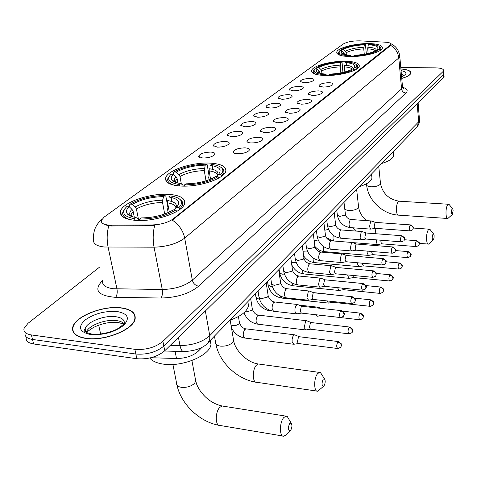 <?xml version="1.0" encoding="UTF-8"?>
<svg xmlns="http://www.w3.org/2000/svg" width="477" height="477" viewBox="0 0 477 477"><rect width="100%" height="100%" fill="white"/><g stroke="black" fill="none" stroke-linecap="round" stroke-linejoin="round"><path stroke-width="0.72" d="M180.354 186.006C198.384 187.431 224.607 178.738 225.776 171.231C226.402 166.58 221.304 163.885 210.47 163.134C192.815 161.965 167.349 170.188 165.692 177.879C164.857 182.387 169.74 185.1 180.354 186.006M325.869 75.509C340.316 75.819 358.823 70.59 359.312 66.184C359.419 63.095 354.53 61.45 344.65 61.247C330.442 61.044 312.357 66.07 311.624 70.548C311.356 73.565 316.102 75.217 325.869 75.509M350.828 56.554C364.637 56.721 381.964 51.975 382.369 48.01C382.399 45.172 377.587 43.693 367.922 43.574C354.339 43.496 337.388 48.07 336.768 52.094C336.583 54.867 341.27 56.358 350.828 56.554M135.14 220.338C154.226 222.222 183.156 212.193 184.599 203.542C185.422 198.384 180.318 195.337 169.299 194.401C150.637 192.833 122.595 202.272 120.556 211.168C119.512 216.159 124.378 219.217 135.14 220.338M244.981 147.852C248.571 148.114 249.936 149.003 249.066 150.517C246.74 152.622 242.841 153.707 237.379 153.761C234.839 153.612 233.402 153.069 233.056 152.139C233.951 149.557 237.922 148.126 244.981 147.852M258.546 137.31C262.094 137.549 263.459 138.396 262.636 139.85C260.406 141.854 256.62 142.891 251.272 142.963C248.744 142.826 247.307 142.307 246.967 141.401C247.813 138.95 251.677 137.585 258.546 137.31M271.52 127.228C275.032 127.442 276.398 128.247 275.617 129.643C273.482 131.551 269.797 132.552 264.562 132.63L260.269 131.133C261.08 128.808 264.83 127.502 271.52 127.228M283.952 117.569C287.416 117.765 288.782 118.529 288.048 119.864C285.997 121.689 282.414 122.649 277.286 122.744L273.005 121.307C273.786 119.095 277.435 117.849 283.952 117.569M295.865 108.309C299.294 108.482 300.659 109.215 299.961 110.497C297.994 112.244 294.5 113.168 289.479 113.276L285.216 111.886C285.962 109.782 289.509 108.589 295.865 108.309M307.301 99.425C310.688 99.58 312.047 100.277 311.386 101.512C309.495 103.181 306.091 104.069 301.166 104.189L296.927 102.853C297.642 100.85 301.1 99.705 307.301 99.425M318.278 90.892C321.629 91.035 322.989 91.697 322.357 92.884C320.538 94.482 317.217 95.34 312.387 95.466L308.166 94.184C308.852 92.276 312.226 91.173 318.278 90.892M328.832 82.688C332.141 82.819 333.495 83.451 332.898 84.596C331.145 86.128 327.902 86.957 323.167 87.088L318.964 85.86C319.626 84.03 322.917 82.974 328.832 82.688M210.774 152.074C214.227 152.336 215.515 153.206 214.638 154.697C212.223 156.861 208.264 157.97 202.755 158.03L198.641 156.456C199.613 153.821 203.655 152.36 210.774 152.074M225.078 141.448C228.495 141.687 229.789 142.516 228.96 143.947C226.653 146.004 222.801 147.071 217.411 147.143L213.302 145.634C214.227 143.13 218.156 141.741 225.078 141.448M238.768 131.282C242.149 131.497 243.443 132.29 242.656 133.661C240.444 135.623 236.705 136.649 231.428 136.732L227.326 135.277C228.215 132.904 232.025 131.574 238.768 131.282M251.88 121.546C255.219 121.742 256.519 122.5 255.773 123.811C253.657 125.684 250.014 126.667 244.85 126.769L240.76 125.368C241.6 123.108 245.309 121.838 251.88 121.546M264.449 112.214C267.752 112.387 269.052 113.109 268.348 114.373C266.315 116.161 262.767 117.109 257.705 117.217L253.627 115.869C254.438 113.723 258.045 112.5 264.449 112.214M276.505 103.253C279.778 103.414 281.078 104.099 280.404 105.316C278.455 107.027 274.996 107.939 270.036 108.058L265.975 106.759C266.75 104.713 270.262 103.545 276.505 103.253M288.09 94.655C291.328 94.798 292.622 95.454 291.984 96.622C290.105 98.256 286.737 99.138 281.877 99.27L277.829 98.018C278.568 96.068 281.99 94.947 288.09 94.655M299.222 86.385C302.418 86.516 303.718 87.142 303.11 88.269C301.303 89.837 298.012 90.69 293.248 90.821L289.217 89.616C289.927 87.756 293.266 86.683 299.222 86.385M309.925 78.437C313.091 78.55 314.385 79.152 313.812 80.231C312.065 81.74 308.857 82.563 304.177 82.706L300.164 81.543C300.85 79.766 304.105 78.729 309.925 78.437M111.195 225.162L108.619 225.072C103.247 224.506 100.838 222.932 101.386 220.356L104.183 217.065L343.231 44.015C347.149 41.839 352.652 40.789 359.747 40.861L385.386 42.185C389.256 42.435 391.14 43.169 391.039 44.391L173.121 218.943C167.928 222.592 161.023 224.589 152.396 224.929L111.195 225.162L111.368 225.991L106.747 225.281M202.063 347.292L198.301 351.167C192.958 355.949 185.684 358.4 176.478 358.513L150.982 357.72M85.872 338.455C104.314 341.484 133.62 329.643 135.104 318.994C135.963 313.019 131.366 309.305 121.295 307.862C103.247 305.238 74.788 316.376 72.725 327.317C71.681 333.101 76.064 336.816 85.872 338.455M135.224 318.356L134.955 317.956M401.753 78.431C407.292 76.833 410.327 75.074 410.864 73.142C410.953 70.852 407.632 69.451 400.901 68.938M73.148 331.879L73.291 331.384M26.253 337.442C25.621 340.834 28.089 343.005 33.646 343.959L136.839 358.734C147.965 359.563 157.279 356.903 164.768 350.756L443.521 77.775L443.288 74.656L443.831 73.196L443.288 74.656L163.838 346.069L443.288 74.656L443.055 71.526L443.634 70.59C443.568 68.897 440.79 67.978 435.286 67.841L400.781 67.615M136.839 358.734L135.85 354.029C146.994 354.846 156.325 352.187 163.838 346.069C156.325 352.187 146.994 354.846 135.85 354.029L32.514 339.451L135.85 354.029L134.854 349.313C146.022 350.106 155.371 347.459 162.907 341.365L443.055 71.526M25.12 332.988C24.482 336.363 26.95 338.515 32.514 339.451C26.95 338.515 24.482 336.363 25.12 332.988M399.714 55.779L399.792 56.572L398.778 57.979C398.11 52.542 395.415 48.344 390.705 45.398L172.316 220.13C178.982 224.649 183.108 230.641 184.694 238.106C177.104 243.711 166.89 246.74 154.053 247.193C152.729 239.752 152.926 232.555 154.637 225.615L111.368 225.991M120.353 212.247L120.723 211.979M165.525 179.125L165.877 178.869M99.633 267.066L27.958 323.352L23.987 328.516C23.343 331.867 25.806 334.007 31.375 334.932L134.854 349.313M73.696 332.219L73.619 332.702M443.521 77.775L444.057 76.302M73.947 332.618L73.905 333.095M121.122 308.011C103.259 305.411 75.092 316.442 73.047 327.27C72.015 332.994 76.356 336.667 86.063 338.288C104.314 341.288 133.316 329.565 134.782 319.03C135.635 313.115 131.086 309.442 121.122 308.011M135.14 318.833L134.902 318.421M401.747 78.365C407.167 76.791 410.142 75.056 410.661 73.154C410.751 70.906 407.501 69.523 400.907 68.998M290.642 430.433C292.168 427.428 292.323 424.947 291.095 422.992L289.605 423.552C287.744 428.304 287.977 430.725 290.308 430.809L290.642 430.433M290.308 430.809L285.324 435.358L283.815 436.181C279.48 437.427 279.278 422.849 283.582 417.763L285.842 416.117L287.232 416.451L288.788 419.086M175.625 208.437C177.76 204.424 175.131 201.801 167.719 200.567L167.624 202.862L169.329 212.08M129.774 207.262L129.356 205.152L130.143 204.12C140.035 198.569 151.656 195.713 165.018 195.558L165.841 196.184L168.011 207.871L167.528 209.242L168.154 212.611M149.742 358.018C152.264 361.089 156.712 363.116 163.08 364.088C182.047 367.314 210.023 355.586 210.971 344.46L210.518 340.167M171.833 201.509L171.076 197.389M178.881 207.59L176.448 207.417C180.95 202.075 178.362 198.599 168.673 196.983L170.098 195.892C175.512 196.59 179.06 198.056 180.747 200.298C182.202 202.451 181.582 204.883 178.881 207.59L180.145 208.795L182.751 204.871L182.119 201.127L179.066 198.694M180.145 208.795L180.205 209.123M176.83 211.4L175.739 210.077C165.817 215.956 153.797 218.961 139.672 219.092L139.284 220.511M165.018 195.558L163.581 196.643C151.68 196.822 141.311 199.374 132.475 204.287L130.143 204.12M139.672 219.092L141.222 217.911C153.737 217.745 164.428 215.073 173.3 209.898L175.739 210.077M132.475 204.287L135.283 206.958L136.416 208.968L138.479 219.378M164.684 213.988L162.532 202.51L162.627 200.215L163.581 196.643M174.409 209.946L176.448 207.417M124.753 208.848L122.845 212.003C121.927 215.729 124.843 218.371 131.598 219.927M134.013 220.237L134.442 218.687C123.603 216.641 120.991 212.664 126.608 206.75L129.189 206.702C126.465 209.23 125.779 211.538 127.138 213.624C128.522 215.521 131.473 216.814 135.999 217.506L134.442 218.687M134.305 217.214L133.149 211.4L132.01 209.385L129.189 206.702M135.999 217.506L138.038 218.913L138.896 220.41M324.056 385.804C325.439 382.977 325.564 380.628 324.42 378.744L323.173 379.203C321.51 383.586 321.713 385.887 323.782 386.114L324.056 385.804M323.782 386.114L317.742 391.206C313.836 392.327 313.627 378.309 317.497 373.765L319.381 372.4L320.556 372.686L321.874 374.755M217.268 175.822C219.331 172.155 216.659 169.788 209.254 168.727L209.159 170.891L210.548 179.191M173.55 174.349L173.294 172.96L174.075 171.964C182.977 167.033 193.781 164.44 206.499 164.183L207.221 164.809L209.087 175.935L208.652 177.211L209.081 179.769M174.958 182.119L174.809 181.302M212.802 169.383L212.187 165.68M220.762 174.534L218.43 174.403C222.246 169.717 219.468 166.717 210.107 165.394L211.365 164.428C216.934 165.03 220.541 166.401 222.181 168.536C223.409 170.325 222.932 172.322 220.762 174.534L221.948 175.661L224.023 172.483L223.457 169.359L220.97 167.326M221.948 175.661L221.996 175.971M219.176 177.843L217.995 176.717C209.093 181.916 197.943 184.635 184.539 184.879L184.217 186.113M206.499 164.183L205.229 165.143C193.906 165.412 184.271 167.725 176.311 172.09L174.075 171.964M184.539 184.879L185.905 183.842C197.776 183.585 207.692 181.165 215.658 176.585L217.995 176.717M176.311 172.09L178.953 174.594L180.002 176.496L181.32 183.878M206.004 180.819L204.281 170.629L205.229 165.143M216.588 176.639L218.43 174.403M229.836 320.234C240.879 316.329 247.104 311.505 248.499 305.757L247.861 301.631M169.508 175.953L167.821 178.696C167.093 181.636 169.335 183.83 174.552 185.285M179.179 185.923L179.531 184.581C168.977 182.894 166.145 179.435 171.046 174.206L173.413 174.218C171.219 176.287 170.694 178.177 171.833 179.901C173.187 181.725 176.21 182.935 180.902 183.544L179.531 184.581M177.909 183.031L177.116 178.642L176.061 176.74L173.413 174.218M180.902 183.544L182.685 184.963L183.359 186.113M433.402 239.758L434.076 237.707L434.136 235.584L433.73 234.129L432.937 234.183C431.852 237.427 431.959 239.335 433.265 239.907L433.402 239.758M433.265 239.907L428.579 244.105C425.991 244.862 425.836 232.824 428.406 229.878L429.354 229.204L430.582 230.152M352.843 69.058C353.499 66.881 350.673 65.582 344.37 65.158L344.847 71.985M316.209 68.795L316.865 67.448C322.899 64.294 331.151 62.469 341.633 61.974L342.075 62.576L342.945 72.456M346.469 65.325L346.177 62.672M356.08 67.71L354.137 67.698C356.086 64.836 353.022 63.137 344.937 62.6L345.73 61.992C351.519 62.26 355.121 63.232 356.546 64.896L356.08 67.71L357.023 68.599L357.869 67.191L357.523 65.629L356.301 64.61M355.246 69.898L354.363 69.07C348.389 72.349 339.94 74.239 329.011 74.74L328.844 75.473M341.633 61.974L340.834 62.576C331.515 63.042 324.157 64.669 318.755 67.466L316.865 67.448M329.011 74.74L329.851 74.096C339.529 73.631 347.047 71.944 352.408 69.052L354.363 69.07M318.755 67.466L320.854 69.439L321.641 70.978L321.969 73.696M340.858 72.892L340.179 66.858L340.834 62.576M352.962 69.058L354.137 67.698M359.282 186.65C366.95 184.247 371.178 181.397 371.959 178.088L371.78 176.371M314.337 69.642L313.258 71.264L313.276 72.236L314.075 73.351L315.708 74.305M324.628 75.485L324.807 74.698C315.577 74.001 312.322 72.027 315.047 68.783L316.937 68.795L316.394 71.449C317.569 72.892 320.657 73.762 325.654 74.06L324.807 74.698M319.954 73.285L319.047 70.781L316.937 68.795M325.654 74.06L326.727 75.432M452.44 214.328L453.12 210.315L452.739 208.914L452.035 208.944C451.039 212.003 451.135 213.839 452.321 214.459L452.44 214.328M452.321 214.459L447.855 218.496C445.476 219.199 445.339 207.531 447.706 204.842L448.529 204.251L449.584 205.038M368.292 44.79L369.019 44.236C374.791 44.45 378.368 45.339 379.74 46.907L379.382 49.322L377.504 49.322C379.191 46.728 376.12 45.22 368.292 44.79L367.689 48.869L368.149 53.43M340.924 50.58L341.58 49.364C347.167 46.478 354.995 44.772 365.066 44.254L365.465 44.838L366.33 53.841M379.382 49.322L380.276 50.163L380.98 48.976L380.67 47.617L379.585 46.722M378.643 51.331L377.814 50.556C372.287 53.549 364.285 55.308 353.797 55.839L353.654 56.507M365.066 44.254L364.339 44.802C355.389 45.285 348.407 46.806 343.398 49.364L341.58 49.364M353.797 55.839L354.566 55.254C363.844 54.766 370.969 53.197 375.936 50.556L377.814 50.556M343.398 49.364L345.408 51.248L346.147 52.72L346.385 54.867M364.285 54.235L363.73 48.869L364.339 44.802M376.436 50.556L377.504 49.322M381.779 163.438C388.928 161.25 392.851 158.674 393.543 155.711L393.412 154.28M339.374 51.23L338.288 53.4L338.795 54.36L340.31 55.362M349.599 56.542L349.754 55.833C340.811 55.272 337.531 53.519 339.922 50.58L341.747 50.58L341.311 52.846C342.45 54.211 345.521 55.01 350.523 55.254L349.754 55.833M344.567 54.497L343.756 52.47L341.747 50.58M350.523 55.254L351.454 56.554M295.191 335.033L294.488 334.818L292.914 336.44L292.121 339.356L292.133 341.908L293.76 344.269L298.489 343.559M299.437 336.756L298.441 337.161L297.427 341.848L298.596 343.553L337.543 348.484M307.116 320.908L306.467 320.717L305.578 321.289L304.225 327.604L305.793 329.959L310.449 329.237M311.314 322.577L310.396 322.959L309.418 327.526L310.545 329.231L348.872 333.817M318.553 307.367L317.95 307.194L316.955 307.945M315.983 314.754L317.324 316.239L321.915 315.506M321.576 315.386L359.718 319.775M329.524 294.381L328.665 294.327M326.948 300.904L328.391 303.086L332.91 302.34M332.105 301.458L332.982 302.335L370.11 306.312M337.549 287.655L339.01 290.451L343.464 289.7M342.528 288.156L343.523 289.694L380.08 293.397M347.781 274.961L347.84 275.986L349.212 278.318L353.606 277.554M352.634 275.42L353.654 277.554L389.649 280.995M357.649 262.779L357.696 264.324L359.02 266.643L363.349 265.88M362.407 263.209L362.442 264.198L363.391 265.874L398.844 269.076M367.171 251.093L367.177 253.102L368.465 255.416L372.728 254.64M371.845 251.486L371.845 252.965L372.764 254.64L407.686 257.616M376.359 239.859L376.311 242.298L377.551 244.6L381.761 243.819M380.962 240.223L380.902 242.155L381.791 243.819L416.194 246.585M297.922 304.654L297.243 304.457L295.722 305.984L294.935 308.863L294.941 311.421L296.605 313.878L301.345 313.109M302.179 306.317L301.243 306.693L300.236 311.326L301.428 313.109L340.393 317.515M309.776 291.191L309.15 291.012L308.309 291.53L306.961 297.785L308.565 300.23L313.228 299.455M313.991 292.806L313.121 293.152L312.155 297.678L313.3 299.449L351.638 303.539M321.14 278.288L319.775 278.616L318.475 284.709L320.019 287.154L324.616 286.361M325.314 279.85L324.503 280.184L323.573 284.59L324.682 286.361L362.413 290.153M332.052 265.904L330.776 266.22L329.518 272.17L331.014 274.603L335.546 273.81M336.178 267.424L335.426 267.74L334.52 272.045L335.593 273.804L372.734 277.322M342.528 254.02L341.335 254.319L340.125 260.132L341.568 262.559L346.028 261.754M346.606 255.499L345.908 255.791L345.038 259.995L346.069 261.748L382.632 265.009M352.598 242.602L351.483 242.888L350.309 248.571L351.704 250.98L356.104 250.169M356.635 244.033L355.979 244.313L355.138 248.422L356.14 250.169L392.142 253.186M362.281 231.619L361.244 231.894L360.105 237.445L361.459 239.848L365.787 239.031M366.276 233.014L365.668 233.277L364.851 237.29L365.817 239.031L401.276 241.827M371.607 221.048L370.635 221.316L369.532 226.742L370.838 229.133L375.113 228.316M375.56 222.407L374.988 222.658L374.201 226.581L375.131 228.31L410.059 230.898M173.121 218.943L173.229 219.509M152.396 224.929L152.557 225.77M390.329 45.327L390.365 45.744M175.083 351.322L176.478 358.513M197.937 349.194L198.301 351.167M102.627 280.834C101.911 285.013 105.441 287.643 113.21 288.728L162.263 289.503L154.053 247.193L104.284 247.003C96.426 246.078 92.89 243.658 93.689 239.74C92.884 231.53 95.567 224.798 101.732 219.545L101.762 219.515M108.792 225.758C106.896 232.633 106.669 239.77 108.106 247.169L116.972 288.949C117.533 292.443 117.092 295.245 115.655 297.362C97.696 295.722 93.331 290.105 102.555 280.506M402.582 87.255C407.191 88.65 408.312 90.576 405.945 93.027C403.494 92.741 402.033 91.363 401.574 88.895L398.778 57.979L184.694 238.106L192.314 280.136L401.574 88.895L402.558 87.38L402.481 86.528M405.945 93.027L198.641 286.2C189.452 293.671 176.919 297.612 161.053 298.024L115.655 297.362M31.375 334.932L33.646 343.959M162.907 341.365L164.768 350.756M161.053 298.024C162.377 295.877 162.782 293.039 162.263 289.503C174.904 289.163 184.921 286.039 192.314 280.136C193.239 283.505 195.349 285.526 198.641 286.2M170.337 345.3L179.984 345.569L178.422 337.382M207.584 343.207L208.318 342.438C204.001 347.721 195.999 350.774 184.319 351.591C182.363 351.901 180.914 349.891 179.984 345.569C192.625 345.372 202.552 342.069 209.755 335.659L205.36 311.004M100.647 333.989L98.673 325.147M416.433 127.675L208.318 342.438L209.737 339.391L209.755 335.659L418.693 121.754L417.148 103.604M418.108 102.662L419.575 121.17L418.901 124.098L417.125 126.96L418.693 121.754L419.587 120.192L419.516 119.298M85.472 330.376L84.739 331.247M124.145 323.782C122.655 322.13 120.115 321.069 116.525 320.598C105.477 318.922 88.09 325.594 86.194 332.391M85.89 332.213L85.144 328.945L84.739 329.124C84.578 329.172 81.406 331.712 91.512 333.995C100.325 335.522 114.76 331.175 119.268 327.729L124.282 323.722C124.843 319.978 121.975 317.628 115.684 316.692C104.308 314.975 86.361 322.076 85.144 328.945L85.472 331.92M117.086 311.499C104.755 310.76 93.957 313.699 84.685 320.323C77.626 327.377 79.546 332.105 90.445 334.508C103.33 335.319 114.408 332.26 123.68 325.326C130.179 318.201 127.985 313.592 117.086 311.499M85.484 330.43L84.823 331.139M403.727 75.342L401.348 73.917M401.598 76.696C407.62 73.995 407.441 71.961 401.05 70.596M195.427 379.34L195.755 381.093L194.503 383.389C191.062 386.459 186.656 387.765 181.284 387.312C177.987 386.698 176.424 385.35 176.597 383.264L172.924 364.47M223.302 406.177L222.055 405.981L219.599 407.537C214.954 412.402 215.294 426.593 220.01 425.466L282.634 435.978M175.918 208.073C175.715 205.438 172.954 203.703 167.624 202.862M162.627 200.215C152.181 200.412 143.064 202.659 135.283 206.958M162.532 202.51C152.562 202.707 143.857 204.86 136.416 208.968M132.01 209.385C129.702 211.615 129.148 213.642 130.358 215.473L131.145 216.331M133.149 211.4L131.157 214.364L131.169 216.337M233.402 339.236L233.635 340.632L232.597 342.552C229.503 345.282 225.388 346.469 220.261 346.117C217.005 345.587 215.449 344.37 215.586 342.462L214.459 336.1M259.315 364.118L258.343 363.987L256.286 365.287C252.094 369.651 252.44 383.311 256.704 382.292L316.817 391.068M217.518 175.512C217.226 173.139 214.435 171.601 209.159 170.891M204.371 168.47C194.443 168.739 185.97 170.778 178.953 174.594M204.281 170.629C194.801 170.897 186.71 172.853 180.002 176.496M176.061 176.74C174.218 178.553 173.795 180.217 174.809 181.725L175.238 182.232M177.116 178.642L175.548 181.027L175.482 182.327M358.531 206.493L358.078 208.032C355.997 209.791 352.819 210.619 348.544 210.53L344.847 209.534M375.936 228.37L375.071 233.682M352.229 69.165C351.191 67.901 348.544 67.138 344.281 66.881M340.262 65.134C332.105 65.558 325.636 66.995 320.854 69.439M340.179 66.858C332.397 67.269 326.22 68.64 321.641 70.978M319.047 70.781L318.475 72.82M319.834 72.325L319.304 73.106M380.461 183.15L380.056 184.468C378.136 186.078 375.113 186.853 370.993 186.799C368.047 186.555 366.58 185.827 366.58 184.611L366.491 183.764M399.464 201.211L398.265 201.759C395.666 204.383 395.922 215.819 398.551 215.151L447.581 218.478M375.459 50.83C374.344 49.715 371.756 49.065 367.689 48.869M363.814 47.229C355.973 47.67 349.838 49.012 345.408 51.248M376.246 50.556C376.55 48.66 373.724 47.545 367.767 47.223M363.73 48.869C356.253 49.298 350.398 50.58 346.147 52.72M343.756 52.47L343.249 54.092M344.501 53.943L344.173 54.396M338.682 341.61L338.378 341.568C344.185 345.628 340.912 344.4 340.966 347.065L341.305 345.443L340.822 344.09L339.487 342.701L337.734 342.027C336.363 345.199 336.404 347.363 337.841 348.52L340.805 347.28M239.382 322.273L239.49 322.929L238.834 324.008L236.592 325.225L233.205 325.678L231.011 325.081M246.239 328.886L244.629 329.571C242.65 333.787 242.787 336.619 245.053 338.074L293.319 344.209M299.127 336.714L338.378 341.568L337.734 342.027M349.915 327.085L349.635 327.049C355.115 330.495 352.247 329.911 352.187 332.421L352.533 330.823L352.068 329.494L350.762 328.134L349.033 327.478C347.721 330.573 347.757 332.696 349.14 333.852L352.026 332.636M252.285 308.78L251.761 310.396L245.828 311.97L244.963 311.809M258.939 315.19L257.437 315.84C255.529 319.954 255.666 322.738 257.854 324.193L305.393 329.911M311.034 322.541L349.635 327.049L349.033 327.478M360.672 313.18L360.421 313.151C365.787 316.388 362.985 316.06 362.937 318.397L363.283 316.823L362.83 315.518L361.554 314.182L359.861 313.55C358.597 316.567 358.626 318.648 359.962 319.805L362.776 318.612M259.387 298.906L258.367 298.864L255.964 297.201L255.433 293.82M342.82 311.207L360.421 313.151L359.861 313.55M268.855 309.877L270.125 310.873M370.993 299.848L370.766 299.824C376.079 303.038 373.252 302.627 373.241 304.958L373.586 303.402L373.151 302.12L371.899 300.814L370.235 300.2C369.013 303.139 369.049 305.185 370.337 306.335L373.08 305.173M272.146 286.272L270.399 286.283L268.008 284.68L267.508 281.358M354.816 298.161L370.766 299.824L370.235 300.2M280.363 296.02L281.913 298.083L328.057 303.05M380.89 287.065L380.688 287.041C385.911 290.105 383.126 289.825 383.126 292.061L383.472 290.529L383.049 289.265L381.821 287.989L380.187 287.392C379.012 290.26 379.048 292.27 380.282 293.415L382.965 292.276M284.375 274.078L281.967 274.192L279.582 272.647L279.105 269.392M365.895 285.586L380.688 287.041L380.187 287.392M291.632 282.807L293.236 285.795L338.706 290.421M390.401 274.782L390.21 274.764C395.815 278.306 392.285 277.96 392.619 279.683L392.965 278.163L392.553 276.928L391.349 275.67L389.745 275.098C388.612 277.894 388.642 279.868 389.84 281.013L392.464 279.892M296.098 262.314L293.087 262.571L291.381 262.117M376.317 273.47L390.21 274.764L389.745 275.098M302.567 270.179C302.567 272.6 303.086 273.87 304.123 273.983L348.931 278.288M399.541 262.982L399.368 262.964C404.073 265.474 401.968 265.784 401.735 267.782L402.087 266.285L401.682 265.069L400.507 263.835L398.927 263.28C397.836 266.017 397.866 267.955 399.016 269.094L401.58 267.991M307.349 250.956L303.014 251.272M386.191 261.807L399.368 262.964L398.927 263.28M313.156 258.081C312.972 260.877 313.455 262.392 314.599 262.612L358.764 266.625M408.336 251.635L408.175 251.617C413.142 254.903 410.59 253.686 410.512 256.34L410.858 254.861L410.47 253.663L409.314 252.452L407.757 251.916C406.702 254.587 406.732 256.495 407.847 257.628L410.357 256.543M395.576 250.574L408.175 251.617L407.757 251.916M318.141 239.985L314.152 240.617M323.4 246.484C323.012 249.572 323.442 251.301 324.682 251.665L368.226 255.392M416.797 240.712L416.654 240.7C421.906 244.218 418.764 243.151 418.949 245.327L419.301 243.866L418.919 242.686L417.786 241.499L416.26 240.974C415.24 243.592 415.264 245.464 416.343 246.597L418.8 245.53M404.514 239.752L416.654 240.7L416.26 240.974M328.504 229.371L324.831 230.254M333.31 235.358C332.749 238.101 332.976 239.985 334.001 241.016M341.419 310.646L341.138 310.61C347.029 314.528 343.661 313.574 343.726 316.138L344.096 314.438C343.678 312.566 342.486 311.427 340.53 311.028C339.165 314.176 339.207 316.346 340.667 317.551L343.547 316.364M268.122 295.454L267.603 297.046L261.503 298.65L259.995 298.274L258.975 297.243L258.069 291.101M274.937 302.013L273.47 302.656C271.538 306.902 271.681 309.782 273.893 311.296L296.193 313.83M301.887 306.288L341.138 310.61L340.53 311.028M352.586 296.813L352.324 296.783C357.595 300.498 355.216 298.745 354.87 302.179L355.252 300.504L354.787 299.168L353.481 297.809L351.758 297.171C350.446 300.236 350.488 302.37 351.889 303.569L354.697 302.406M280.548 282.378L280.059 283.863L274.102 285.419L271.574 283.72L270.721 278.037M287.166 288.746L285.801 289.354C283.946 293.498 284.083 296.324 286.212 297.833L308.19 300.194M313.723 292.777L352.324 296.783L351.758 297.171M363.277 283.565L363.045 283.541C369.305 287.935 364.983 287.041 365.549 288.818L365.931 287.166L365.477 285.854L364.201 284.519L362.508 283.904C361.244 286.892 361.286 288.984 362.639 290.177L365.376 289.038M292.467 269.839L291.996 271.228L286.182 272.731L283.66 271.097L282.861 265.516M298.9 276.022L297.624 276.6C295.835 280.649 295.967 283.421 298.024 284.93L319.679 287.118M325.07 279.826L363.045 283.541L362.508 283.904M373.527 270.864L373.318 270.841C378.118 274.114 376.252 272.415 375.787 276.004L376.168 274.376L375.727 273.088L374.481 271.783L372.817 271.186C371.601 274.096 371.643 276.153 372.942 277.34L375.614 276.225M303.897 257.801L303.455 259.094L297.773 260.549L295.263 258.981L294.506 253.502M310.163 263.811L308.971 264.359C307.248 268.318 307.373 271.043 309.352 272.54L330.704 274.573M335.957 267.406L373.318 270.841L372.817 271.186M383.371 258.677L383.174 258.659C387.884 261.843 386.066 260.156 385.607 263.715L385.988 262.106L385.565 260.836L384.337 259.56L382.703 258.981C381.534 261.825 381.57 263.841 382.822 265.027L385.434 263.93M314.886 246.233L314.456 247.444L308.905 248.857L306.407 247.348L305.685 241.958M320.979 252.083L319.87 252.607C318.207 256.471 318.332 259.148 320.24 260.645L341.282 262.529M346.409 255.481L383.174 258.659L382.703 258.981M392.821 246.979L392.643 246.961C398.605 251.087 394.497 250.181 395.039 251.91L395.421 250.324L395.004 249.077L393.805 247.825L392.201 247.265C391.068 250.043 391.104 252.023 392.315 253.204L394.867 252.124M325.445 235.113L325.04 236.246L319.608 237.618L317.122 236.163L316.436 230.868M331.384 240.807L330.34 241.302C328.736 245.089 328.856 247.718 330.704 249.209L351.448 250.956M356.45 244.021L392.643 246.961L392.201 247.265M401.902 235.733L401.741 235.721C406.803 239.049 404.24 237.796 404.102 240.569L404.484 239.001L404.079 237.779L402.904 236.544L401.324 236.002C400.233 238.715 400.269 240.664 401.431 241.839L403.93 240.784M335.599 224.411L335.212 225.478L329.899 226.808L327.425 225.406L326.775 220.195M341.401 229.962L340.417 230.433C338.873 234.135 338.986 236.723 340.769 238.208L361.22 239.83M366.109 232.997L401.741 235.721L401.324 236.002M410.643 224.917L410.494 224.905C415.795 228.453 412.724 227.32 412.814 229.658L413.195 228.113L412.808 226.909L411.651 225.699L410.101 225.174C409.045 227.827 409.081 229.741 410.202 230.91L412.647 229.872M345.378 214.101L345.008 215.103L339.803 216.397L337.346 215.049L336.732 209.922M351.036 219.521L350.118 219.969C348.621 223.594 348.735 226.14 350.452 227.612L370.623 229.115M375.405 222.395L410.494 224.905L410.101 225.174M300.534 81.99L300.164 81.543M289.617 90.099L289.217 89.616M278.264 98.536L277.829 98.018M266.452 107.325L265.975 106.759M254.152 116.477L253.627 115.869M241.326 126.023L240.76 125.368M227.952 135.987L227.326 135.277M213.988 146.403L213.302 145.634M199.398 157.291L198.641 156.456M319.346 86.325L318.964 85.86M308.577 94.69L308.166 94.184M297.374 103.402L296.927 102.853M285.711 112.477L285.216 111.886M273.548 121.945L273.005 121.307M260.865 131.831L260.269 131.133M247.617 142.152L246.967 141.401M233.778 152.956L233.056 152.139M121.456 215.562L120.556 211.168M336.899 53.251L336.768 52.094M311.797 71.938L311.624 70.548M166.336 181.355L165.692 177.879M390.884 43.687C396.131 46.245 399.1 50.538 399.792 56.572L402.558 87.38L403.637 88.68L402.749 87.899M443.634 70.59L444.099 76.827M183.257 351.561L164.499 351.012M86.593 332.606C86.45 332.248 88.716 330.543 93.385 327.484C102.054 323.376 110.193 321.707 117.807 322.482M134.913 319.668L134.782 319.03M123.674 324.056L118.379 322.553M85.526 330.615L84.852 331.378M410.703 73.625L410.661 73.154M401.58 76.499L403.739 75.336L403.769 75.724M176.955 385.064C180.98 404.085 199.523 421.829 218.704 425.245M291.095 422.992L287.232 416.451M191.903 360.54L195.755 381.093C196.679 383.937 195.993 383.425 199.022 389.071C204.955 398.194 212.635 403.828 222.055 405.981L285.842 416.117M183.031 206.404L182.751 204.871M180.747 200.298L182.119 201.127M210.971 344.46L210.256 340.441M131.58 216.486L131.157 214.364L130.358 215.473L127.138 213.624M215.842 343.905C219.277 362.287 237.117 379.328 255.678 382.143M324.42 378.744L320.556 372.686M230.176 320.121L233.635 340.632C235.209 350.756 247.515 362.729 258.343 363.987L319.381 372.4M224.25 173.89L224.023 172.483M222.181 168.536L223.457 169.359M248.499 305.757L247.843 301.649M175.804 182.441L175.548 181.027L175.047 181.063L174.809 181.725L171.833 179.901M345.443 214.602L345.926 216.003M353.111 227.809L356.462 231.106M433.575 233.963L429.968 229.371M413.368 228.042L429.354 229.204M357.971 68.11L357.869 67.191M356.546 64.896L357.523 65.629M371.959 178.088L371.529 174.01M313.52 73.446L313.413 72.57M317.98 72.611L316.394 71.449M419.45 243.383L428.239 244.075M356.629 189.387L358.597 207.066C359.318 212.193 361.965 216.707 366.527 220.618M366.634 185.106C368.196 200.555 382.918 214.382 398.551 215.151M452.595 208.759L449.066 204.4M378.768 166.539L380.509 183.627C382.643 193.555 388.862 199.404 399.177 201.193L448.529 204.251M381.063 49.805L380.98 48.976M379.74 46.907L380.67 47.617M393.543 155.711L393.161 151.692M338.533 54.664L338.443 53.865M342.605 53.818L341.311 52.846M294.488 334.818L245.774 328.826C243.115 328.492 241.016 326.524 239.49 322.929L238.44 316.549M299.246 336.708L294.667 334.812M244.576 338.014C238.619 336.851 234.249 333.405 231.452 327.687M306.467 320.717L258.516 315.142C255.893 314.838 253.847 312.918 252.381 309.382L250.687 298.715M311.147 322.535L306.633 320.711M257.413 324.133C250.95 322.851 246.478 319.047 243.997 312.715M299.109 305.125L317.95 307.194M321.194 308.416L318.105 307.194M269.726 310.825C262.499 309.311 257.944 304.958 256.054 297.767M313.437 292.616L328.969 294.226M329.649 294.428L329.112 294.226M281.549 298.042C274.4 296.593 269.91 292.312 268.086 285.204M292.902 285.765C285.83 284.37 281.418 280.16 279.653 273.13M303.819 273.953C298.346 273.094 294.333 270.065 291.769 264.878M314.319 262.588C309.913 261.998 306.353 259.768 303.64 255.893M324.432 251.641C320.729 251.206 317.569 249.489 314.945 246.484M333.107 240.945L326.292 237.564M352.563 242.578L377.337 244.582M273.458 311.242C265.85 309.645 261.05 305.065 259.065 297.505M266.19 282.718L268.211 296.056C269.684 299.693 271.789 301.661 274.519 301.965L297.243 304.457M302.013 306.282L297.415 304.451M285.818 297.791C278.294 296.259 273.577 291.763 271.663 284.286M278.711 269.797L280.631 282.933C282.05 286.504 284.101 288.43 286.79 288.704L309.15 291.012M313.842 292.777L309.311 291.012M297.66 284.888C290.225 283.427 285.586 279.003 283.737 271.616M290.72 257.407L292.538 270.352C293.415 273.333 295.418 275.211 298.554 275.986L320.562 278.127M325.183 279.826L320.717 278.121M309.03 272.51C301.679 271.109 297.117 266.756 295.335 259.464M302.239 245.518L303.962 258.272C304.803 261.205 306.765 263.042 309.847 263.781L331.515 265.761M336.058 267.406L331.658 265.761M319.942 260.615C312.679 259.273 308.19 254.998 306.467 247.79M313.306 234.1L314.939 246.669C315.744 249.56 317.664 251.355 320.693 252.059L342.033 253.895M346.505 255.475L342.17 253.889M330.43 249.185C323.257 247.897 318.839 243.693 317.175 236.574M323.937 223.123L325.493 235.513C326.268 238.357 328.146 240.116 331.121 240.784L352.139 242.483M356.546 244.015L352.27 242.483M340.518 238.184C333.429 236.95 329.082 232.818 327.472 225.788M334.168 212.569L335.647 224.78C336.386 227.583 338.229 229.306 341.156 229.944L361.858 231.512M366.199 232.997L361.983 231.512M350.225 227.595C343.225 226.408 338.944 222.342 337.388 215.401M344.012 202.409L345.42 214.447C346.135 217.208 347.936 218.895 350.822 219.503L371.213 220.952M375.488 222.395L371.333 220.952"/></g></svg>
